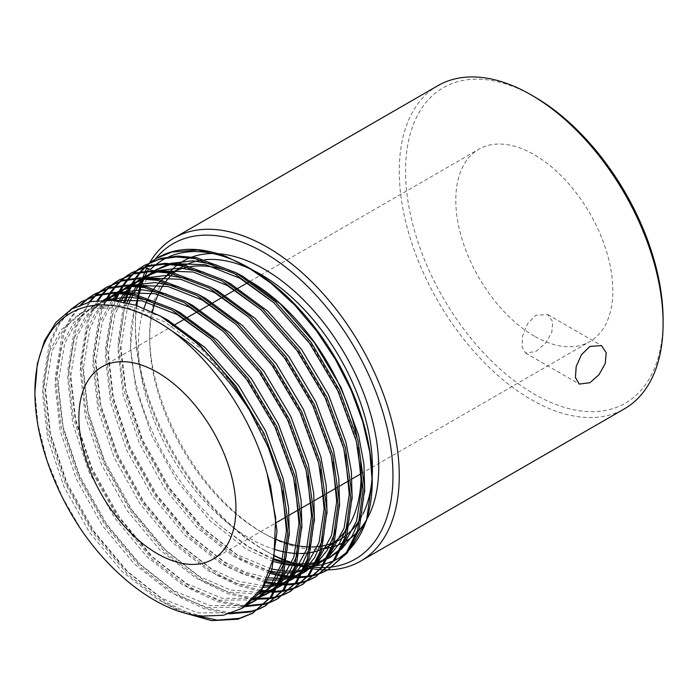 <?xml version="1.0" encoding="UTF-8"?>
<svg xmlns="http://www.w3.org/2000/svg" width="698" height="698" viewBox="0 0 698 698"><rect width="100%" height="100%" fill="white"/><g stroke="black" fill="none" stroke-linecap="round" stroke-linejoin="round"><path stroke-width="0.52" stroke-dasharray="3.49 2.62" d="M535.872 351.504L545.103 343.686L551.734 332.737L552.807 321.822L547.773 314.597L535.872 315.234L527.636 323.619L522.723 335.572L521.999 346.688L525.568 353.066L535.872 351.504M152.443 311.954A157.521 90.949 -120 0 0 149.669 338.888A157.521 90.949 -120 0 0 261.052 531.815A157.521 90.949 -120 0 0 276.05 539.301M287.55 543.419A157.521 90.949 -120 0 0 289.042 543.847M299.233 546.063A157.521 90.949 -120 0 0 300.664 546.272M310.497 546.996A157.521 90.949 -120 0 0 311.884 546.988M321.63 546.106A157.521 90.949 -120 0 0 323.026 545.845M333.068 542.896A157.521 90.949 -120 0 0 339.813 539.615M345.597 535.741A157.521 90.949 -120 0 0 347.307 534.371M360.718 518.169A157.521 90.949 -120 0 0 362.847 514.173M323.287 548.776A161.962 93.515 60 0 1 264.193 533.63L261.052 531.815L264.193 533.63A161.962 93.515 60 0 1 149.669 335.267A161.962 93.515 60 0 1 166.089 276.504M367.078 518.867A161.962 93.515 60 0 1 366.537 519.818M358.789 530.541A161.962 93.515 60 0 1 356.809 532.644M344.733 541.901A161.962 93.515 60 0 1 343.189 542.739M333.051 546.813A161.962 93.515 60 0 1 331.663 547.197M136.869 305.576A182.126 105.154 -120 0 0 135.412 327.03A182.126 105.154 -120 0 0 264.193 550.085A182.126 105.154 -120 0 0 274.262 555.442M285.587 560.372A182.126 105.154 -120 0 0 286.887 560.86M295.647 563.74A182.126 105.154 -120 0 0 296.842 564.08M304.913 565.965A182.126 105.154 -120 0 0 306.021 566.174M313.419 567.212A182.126 105.154 -120 0 0 314.432 567.308M321.097 567.64A182.126 105.154 -120 0 0 321.987 567.64M327.702 567.413A182.126 105.154 -120 0 0 328.426 567.352M274.218 555.669A186.567 107.71 60 0 1 267.334 551.9L264.193 550.085L267.334 551.9A186.567 107.71 60 0 1 135.412 323.41A186.567 107.71 60 0 1 136.398 305.419M325.678 569.882A186.567 107.71 60 0 1 325.146 569.873M320.391 569.673A186.567 107.71 60 0 1 319.597 569.612M313.481 568.922A186.567 107.71 60 0 1 312.529 568.774M305.48 567.422A186.567 107.71 60 0 1 304.415 567.169M296.563 564.987A186.567 107.71 60 0 1 295.385 564.612M286.765 561.462A186.567 107.71 60 0 1 285.482 560.93M663.1 319.78A182.126 105.154 60 0 1 534.319 394.134A182.126 105.154 60 0 1 405.538 171.08A182.126 105.154 60 0 1 534.319 96.725M437.899 85.671A186.567 107.71 -120 0 0 409.298 235.165A186.567 107.71 -120 0 0 531.178 399.57A186.567 107.71 -120 0 0 624.457 408.81M534.319 336.104A111.052 64.12 60 0 1 461.771 238.245A111.052 64.12 60 0 1 478.793 149.259A111.052 64.12 60 0 1 534.319 154.755A111.052 64.12 60 0 1 606.867 252.615A111.052 64.12 60 0 1 589.845 341.601A111.052 64.12 60 0 1 534.319 336.104M322.232 572.63L321.394 572.988M315.304 575.143L314.405 575.405M307.897 576.836L306.937 576.984M299.992 577.656L298.971 577.691M291.563 577.551L290.473 577.473M282.559 576.469L281.39 576.251M269.515 573.267L240.636 560.058L202.437 530.183L168.043 488.993L140.874 440.49L123.659 389.379L118.119 342.578L123.895 302.051M329.482 568.861L328.688 569.306M322.965 572.081L322.118 572.43M315.976 574.498L315.068 574.742M308.507 576.077L307.539 576.216M300.541 576.784L299.512 576.81M292.043 576.565L290.935 576.469M282.96 575.353L281.783 575.117M269.978 572.002L242.206 559.159L204.008 529.276L169.614 488.085L142.444 439.583L125.23 388.472L119.69 342.404L125.108 302.304M182.248 612.338L165.252 603.587L127.053 573.704L92.66 532.513L65.49 484.011L48.275 432.9L42.753 384.153L49.532 342.509L58.204 324.326L70.297 309.825M254.098 612.382L253.304 612.827M192.395 614.781L166.822 602.679L128.624 572.796L94.23 531.606L67.06 483.103L49.846 431.992L44.323 383.246L51.102 341.61L59.836 323.322L72.025 308.778M259.412 608.9L258.574 609.258M229.171 613.847L203.964 608.639L177.816 596.328L139.617 566.453L105.224 525.262L78.054 476.751L60.839 425.649L55.317 376.903L62.096 335.258L69.966 318.375L80.759 304.564M266.662 605.131L265.868 605.576M260.145 608.351L259.298 608.7M231.797 613.001L206.111 607.923L179.386 595.42L141.188 565.546L106.794 524.355L79.624 475.853L62.41 424.742L56.887 375.995L63.666 334.351L71.344 317.791L81.832 304.162M271.976 601.65L271.138 602.008M265.048 604.163L264.149 604.416M244.448 606.719L218.003 601.877L190.38 589.077L152.181 559.203L117.788 518.012L90.618 469.501L73.403 418.39L67.88 369.652L74.66 328.008L89.021 302.007M279.226 597.872L278.432 598.326M272.709 601.1L271.862 601.449M265.72 603.508L264.812 603.753M245.783 605.803L219.442 600.926L191.95 588.17L153.752 558.295L119.358 517.105L92.188 468.594L74.974 417.483L69.451 368.745L76.23 327.1L90.033 301.772M284.54 594.391L283.702 594.748M277.612 596.903L276.713 597.165M270.205 598.596L269.245 598.744M253.461 599.285L228.647 593.972L202.944 581.827L164.745 551.944L130.352 510.753L103.182 462.25L85.967 411.139L80.445 362.393L87.224 320.748L97.197 300.585M291.79 590.621L290.996 591.066M285.273 593.841L284.426 594.19M278.284 596.258L277.376 596.502M270.815 597.837L269.847 597.977M254.386 598.334L229.878 592.951L204.514 580.919L166.316 551.036L131.922 509.845L104.752 461.343L87.538 410.232L82.015 361.485L88.794 319.841L98.235 300.472M297.104 587.14L296.266 587.498M290.176 589.653L289.277 589.915M282.769 591.337L281.809 591.494M274.864 592.157L273.843 592.201M260.092 591.398L238.062 585.578L215.508 574.567L177.309 544.693L142.916 503.502L115.746 454.991L98.531 403.889L93.008 355.142L99.788 313.498L105.651 300.114M304.354 583.362L303.56 583.816M297.837 586.59L296.99 586.939M290.848 589.007L289.94 589.252M283.379 590.587L282.411 590.717M275.413 591.293L274.384 591.319M260.808 590.36L239.187 584.496L217.078 573.66L178.88 543.786L144.486 502.595L117.316 454.084L100.102 402.982L94.579 354.235L101.358 312.591L106.742 300.123M309.668 579.89L308.83 580.247M302.74 582.402L301.841 582.655M295.333 584.086L294.373 584.235M287.428 584.907L286.407 584.941M278.999 584.811L277.909 584.732M265.327 582.786L228.071 567.317L189.873 537.434L155.48 496.243L128.31 447.741L111.095 396.63L105.573 347.892L112.352 306.248L114.524 300.585M316.918 576.112L316.124 576.557M310.401 579.34L309.554 579.68M303.412 581.748L302.504 581.992M295.943 583.327L294.975 583.467M287.977 584.043L286.948 584.06M279.479 583.825L278.371 583.729M265.912 581.652L229.642 566.41L191.444 536.526L157.05 495.336L129.88 446.833L112.666 395.722L107.143 346.985L113.922 305.34L115.667 300.707M81.919 301.457L82.696 301.004M87.616 298.648L88.358 298.107M88.463 298.29L89.187 297.741M94.483 294.207L95.26 293.753M94.544 296.135L95.225 295.498M100.18 291.398L100.922 290.857M95.434 295.873L96.115 295.228M101.027 291.04L101.751 290.49M107.047 286.957L107.824 286.494M101.899 294.382L102.527 293.649M107.108 288.885L107.789 288.248M112.744 284.138L113.486 283.606M102.85 294.216L103.47 293.474M107.998 288.623L108.679 287.977M113.591 283.789L114.315 283.24M119.611 279.697L120.388 279.244M109.708 293.404L110.284 292.575M114.463 287.122L115.091 286.398M119.672 281.626L120.353 280.997M125.308 276.888L126.05 276.347M110.72 293.343L111.279 292.497M115.414 286.957L116.034 286.215M120.562 281.364L121.243 280.718M126.155 276.53L126.879 275.98M132.175 272.447L132.952 271.984M118.006 293.256L118.512 292.322M122.272 286.154L122.848 285.325M127.027 279.872L127.655 279.139M132.236 274.375L132.917 273.738M137.872 269.637L138.614 269.096M119.079 293.3L119.576 292.349M123.284 286.084L123.843 285.246M127.978 279.706L128.598 278.964M133.126 274.113L133.807 273.468M138.719 269.28L139.443 268.73M144.739 265.188L145.516 264.734M356.94 436.669A157.521 90.949 60 0 1 360.648 461.823M349.829 523.954A157.521 90.949 60 0 1 347.735 527.452M334.63 542.006A157.521 90.949 60 0 1 332.955 543.271M322.057 549.3A157.521 90.949 60 0 1 320.583 549.876M310.601 552.58A157.521 90.949 60 0 1 309.205 552.816M299.468 553.523A157.521 90.949 60 0 1 298.072 553.505M288.213 552.642A157.521 90.949 60 0 1 286.782 552.406M275.143 549.614A157.521 90.949 60 0 1 249.744 538.341A157.521 90.949 60 0 1 144.015 308.219M34.9 390.993L38.015 424.925L47.228 460.759L62.105 496.688L81.823 530.724M147.793 299.058A157.521 90.949 60 0 1 148.412 297.828M153.351 289.626A157.521 90.949 60 0 1 154.153 288.51M160.688 281.067A157.521 90.949 60 0 1 161.77 280.046M172.528 272.412L170.984 273.311A157.521 90.949 60 0 1 170.984 273.311A157.521 90.949 60 0 1 172.581 272.421M187.91 267.046A157.521 90.949 60 0 1 191.025 266.531M233.821 273.232A157.521 90.949 60 0 1 248.758 280.544M150.637 269.376L152.496 272.011C143.526 282.079 137.401 295.141 134.138 311.186C117.822 372.662 159.964 475.896 221.877 527.034L247.633 546.586L273.442 559.639M155.663 264.821A173.244 100.023 60 0 1 156.727 263.984M166.743 257.771A173.244 100.023 60 0 1 168.899 256.785M248.296 267.447A173.244 100.023 60 0 1 249.744 268.276M372.243 480.451A173.244 100.023 60 0 1 372.243 480.966M350.291 548.576A173.244 100.023 60 0 1 347.342 551.56M284.993 563.347L286.293 563.679M295.132 565.441L296.362 565.616M304.773 566.314L305.951 566.34M314.074 566.008L315.226 565.886M323.305 564.429L324.483 564.132M333.138 561.087L334.49 560.477M157.765 257.658A177.685 102.589 -120 0 0 157.146 258.024M151.911 261.514A177.685 102.589 -120 0 0 151.196 262.064M146.344 266.217A177.685 102.589 -120 0 0 145.681 266.863M349.742 549.422L346.967 552.101M137.131 299.913A186.567 107.71 60 0 1 137.489 297.697M137.768 296.092A186.567 107.71 60 0 1 138.003 294.861M139.844 286.808A186.567 107.71 60 0 1 140.132 285.735M142.322 278.729A186.567 107.71 60 0 1 142.654 277.804M145.036 271.845A186.567 107.71 60 0 1 145.376 271.077M146.755 268.154A186.567 107.71 60 0 1 149.451 263.137M155.34 259.08A182.126 105.154 -120 0 0 148.77 268.791M147.644 270.841A182.126 105.154 -120 0 0 147.217 271.662M144.32 277.83A182.126 105.154 -120 0 0 143.928 278.781M141.328 285.892A182.126 105.154 -120 0 0 140.987 286.974M138.815 295.053A182.126 105.154 -120 0 0 138.536 296.284M138.213 297.793A182.126 105.154 -120 0 0 137.776 300.018M168.968 272.944A161.962 93.515 60 0 1 169.876 271.915M177.362 265.022A161.962 93.515 60 0 1 178.636 264.08M190.048 257.789A161.962 93.515 60 0 1 192.22 256.969M212.803 253.531A161.962 93.515 60 0 1 217.785 253.688M253.557 270.545A157.521 90.949 -120 0 0 252.571 270.056M205.09 259.682A157.521 90.949 -120 0 0 201.678 260.101M185.249 265.196A157.521 90.949 -120 0 0 183.557 266.078M182.291 266.776A157.521 90.949 -120 0 0 176.838 270.396M173.977 272.717A157.521 90.949 -120 0 0 172.86 273.721M166.133 281.102A157.521 90.949 -120 0 0 165.304 282.21M160.226 290.324A157.521 90.949 -120 0 0 159.598 291.546M155.733 300.533A157.521 90.949 -120 0 0 155.261 301.885M126.809 293.998L127.254 292.951M130.57 286.006L131.076 285.072M134.836 278.895L135.412 278.066M139.591 272.613L140.219 271.888M144.8 267.116L145.481 266.488M150.436 262.378L151.178 261.837M127.952 294.163L128.38 293.09M131.643 286.049L132.14 285.098M135.848 278.834L136.407 277.987M140.542 272.447L141.162 271.705M242.616 607.888L229.921 612.844L197.421 612.844L161.325 598.003L125.23 569.716L92.729 530.733L67.069 484.84L50.814 436.477L45.623 390.348L52.071 350.937L64.164 328.217L82.006 312.503L96.499 306.527L127.254 305.288L161.413 316.639M289.338 535.192L286.363 555.608M248.645 603.639L242.485 605.594L209.985 605.594L173.889 590.744L137.794 562.466L105.293 523.483L79.633 477.58L63.378 429.218L58.187 383.097L64.635 343.686L76.728 320.967L94.57 305.253L106.201 300.114M153.447 301.152L173.977 309.389M301.902 527.941L298.927 548.349M278.633 585.552L276.617 587.323M254.177 598.552L222.025 598.221L186.453 583.493L150.358 555.207L117.857 516.232L92.197 470.33L75.942 421.967L70.751 375.838L77.199 336.436L88.009 315.417L103.705 300.14M117.596 293.247L120.326 292.383M166.011 293.893L186.541 302.138M314.466 520.682L311.491 541.098M291.197 578.293L289.181 580.073M277.612 587.489L276.181 588.144M259.211 592.593L230.192 589.88L199.017 576.234L162.922 547.956L130.421 508.973L104.761 463.079L88.506 414.717L83.315 368.588L89.763 329.177L97.223 313.201L107.448 300.131M115.781 293.212L117.142 292.305M130.16 285.997L132.89 285.124M178.575 286.642L199.105 294.879M327.03 513.431L324.055 533.848M303.761 571.043L301.745 572.822M290.176 580.239L288.745 580.893M279.383 584.025L278.101 584.322M263.731 585.718L238.262 581.286L211.581 568.983L175.486 540.706L142.985 501.722L117.325 455.82L101.07 407.458L95.879 361.337L102.327 321.926L113.46 300.48M119.567 293.326L120.51 292.392M128.345 285.962L129.706 285.054M142.724 278.738L145.454 277.874M191.139 279.383L211.668 287.628M339.594 506.172L336.619 526.589M316.325 563.783L314.309 565.563M302.74 572.988L301.309 573.643M291.947 576.775L290.665 577.063M281.861 578.31L280.613 578.38M267.674 577.857L246.193 572.43L224.145 561.733L188.05 533.447L155.549 494.472L129.889 448.57L113.634 400.207L108.443 354.078L114.891 314.667L120.754 301.449M125.57 293.841L126.303 292.837M132.131 286.075L133.074 285.133M140.909 278.711L142.27 277.795M155.288 271.487L158.018 270.623M203.703 272.133L224.233 280.369M352.158 498.922L349.183 519.338M328.889 556.533L326.873 558.313M315.304 565.729L313.873 566.383M304.511 569.524L303.229 569.812M294.425 571.051L293.177 571.13M284.374 571.016L283.109 570.912M270.999 568.914L236.709 554.474L200.614 526.196L168.113 487.213L142.453 441.311L126.198 392.957L121.007 346.827L127.455 307.417L129.025 303.246M132.882 295.01L133.475 293.91M138.134 286.59L138.867 285.587M144.695 278.816L145.638 277.883M153.473 271.452L154.834 270.545M167.852 264.228L170.582 263.364M216.267 264.882L236.796 273.119M364.722 491.671L361.747 512.079M341.453 549.282L339.437 551.054M327.868 558.479L326.437 559.133M317.075 562.265L315.793 562.562M306.989 563.801L305.741 563.871M296.938 563.766L295.673 563.661M286.59 562.326L285.264 562.047M273.625 558.749L249.273 547.223L221.877 527.034M202.743 616.064L180.782 610.715L158.184 599.809L122.089 571.531L89.588 532.548L63.928 486.654L47.673 438.292L42.482 392.163L48.93 352.752L61.023 330.032L78.865 314.318L93.358 308.341L127.115 307.609L164.466 321.734L201.818 349.288L235.575 387.547L262.492 432.725L280.003 480.355L282.463 490.999M247.188 604.773L239.344 607.408L206.844 607.408L170.748 592.558L134.653 564.281L102.152 525.297L76.492 479.395L60.237 431.032L55.046 384.912L61.494 345.501L73.587 322.781L91.429 307.059L105.922 301.082L109.647 300.21M211.014 338.975L248.139 380.297L275.056 425.466L292.567 473.104L295.027 483.749M280.011 582.673L277.656 585.247M252.842 599.905L219.408 600.149L183.312 585.308L147.217 557.021L114.716 518.047L89.056 472.145L72.801 423.782L67.61 377.653L74.058 338.242L85.941 315.801L103.426 300.149M120.326 293.369L124 292.619M223.578 331.725L260.703 373.037L287.62 418.215L305.131 465.854L307.591 476.49M292.575 575.414L290.22 577.988M277.464 587.777L275.946 588.58M258.007 594.164L228.159 591.991L195.876 578.049L159.781 549.771L127.28 510.788L101.62 464.885L85.365 416.523L80.174 370.402L86.622 330.992L94.823 313.821L106.236 300.114M115.449 293.212L116.557 292.558M132.89 286.119L136.564 285.36M236.142 324.474L273.267 365.787L300.184 410.956L317.695 458.595L320.155 469.239M305.139 568.163L302.784 570.737M290.028 580.527L288.51 581.329M278.825 585.16L277.525 585.517M262.649 587.524L236.256 583.458L208.44 570.798L172.345 542.52L139.844 503.537L114.184 457.635L97.929 409.272L92.738 363.152L99.186 323.741L111.811 300.341M118.355 293.273L119.367 292.349M128.013 285.962L129.121 285.299M145.454 278.86L149.128 278.109M248.706 317.215L285.831 358.528L312.748 403.706L330.259 451.344L332.719 461.989M317.703 560.904L315.348 563.478M302.592 573.267L301.074 574.079M291.389 577.9L290.089 578.267M281.224 579.898L279.968 580.021M266.741 579.916L244.23 574.672L221.004 563.548L184.909 535.261L152.408 496.278L126.748 450.385L110.493 402.022L105.302 355.893L111.75 316.482L118.834 301.135M123.921 293.657L124.706 292.68M130.919 286.014L131.931 285.089M140.577 278.703L141.685 278.048M158.018 271.609L161.692 270.85M261.27 309.964L298.395 351.277L325.312 396.455L342.823 444.094L345.283 454.73M330.267 553.654L327.912 556.227M315.156 566.017L313.638 566.82M303.953 570.65L302.653 571.008M293.788 572.639L292.532 572.77M283.763 572.971L282.507 572.91M270.231 571.261L233.568 556.289L197.473 528.011L164.972 489.028L139.312 443.125L123.057 394.763L117.866 348.642L124.314 309.231L126.879 302.714M130.954 294.643L131.582 293.579M136.485 286.407L137.27 285.421M143.483 278.764L144.495 277.839M153.141 271.452L154.249 270.798M170.582 264.35L174.256 263.6M273.834 302.714L310.959 344.027L337.876 389.196L355.387 436.835L357.847 447.479M342.831 546.403L340.476 548.977M327.72 558.766L326.202 559.569M316.517 563.391L315.217 563.757M306.352 565.389L305.096 565.511M296.327 565.72L295.071 565.659M286.075 564.63L284.767 564.394M273.04 561.419L246.132 549.038L210.037 520.752L177.536 481.777L151.876 435.875L135.621 387.512L130.447 347.107L134.138 311.186M144.948 267.587L152.496 272.011M547.773 314.597L601.493 345.606M101.873 366.869L174.587 324.893M185.581 318.541L187.151 317.634M198.145 311.291L199.715 310.383M210.709 304.031L212.279 303.124M223.273 296.781L224.843 295.873M235.837 289.53L237.407 288.623M248.401 282.271L249.971 281.364M250.076 281.303L478.793 149.259M332.841 543.637L334.412 542.739M212.925 559.211L275.998 522.802M286.075 516.982L289.216 515.168M299.329 509.331L300.899 508.423M311.203 502.473L314.344 500.658M323.767 495.222L326.908 493.407M337.021 487.57L338.591 486.663M348.895 480.713L352.036 478.898M361.128 473.645L589.845 341.601M135.412 327.03L135.412 323.41M149.669 338.888L149.669 335.267M525.568 353.066L579.288 384.083M82.006 312.503L78.865 314.318M94.57 305.253L91.429 307.059"/><path stroke-width="1.05" d="M589.915 346.435L601.493 345.606L606.222 352.665L605.236 363.597L598.945 374.774L589.915 382.705L579.288 384.083L575.422 377.531L576.208 366.476L581.469 354.724L589.915 346.435M276.05 539.301A157.521 90.949 -120 0 0 287.55 543.419M289.042 543.847A157.521 90.949 -120 0 0 299.233 546.063M300.664 546.272A157.521 90.949 -120 0 0 310.497 546.996M311.884 546.988A157.521 90.949 -120 0 0 321.63 546.106M323.026 545.845A157.521 90.949 -120 0 0 333.068 542.896M334.412 542.739L339.813 539.615A157.521 90.949 -120 0 0 345.597 535.741M347.307 534.371A157.521 90.949 -120 0 0 360.718 518.169M362.847 514.173A157.521 90.949 -120 0 0 372.165 476.376M372.182 476.019A157.521 90.949 -120 0 0 261.052 274.584A157.521 90.949 -120 0 0 253.557 270.545M217.785 253.688A161.962 93.515 60 0 1 264.193 269.14A161.962 93.515 60 0 1 367.078 518.867M366.537 519.818A161.962 93.515 60 0 1 358.789 530.541M356.809 532.644A161.962 93.515 60 0 1 344.733 541.901M343.189 542.739A161.962 93.515 60 0 1 333.051 546.813M331.663 547.197A161.962 93.515 60 0 1 323.287 548.776M274.262 555.442A182.126 105.154 -120 0 0 285.587 560.372M286.887 560.86A182.126 105.154 -120 0 0 295.647 563.74M296.842 564.08A182.126 105.154 -120 0 0 304.913 565.965M306.021 566.174A182.126 105.154 -120 0 0 313.419 567.212M314.432 567.308A182.126 105.154 -120 0 0 321.097 567.64M321.987 567.64A182.126 105.154 -120 0 0 327.702 567.413M328.426 567.352A182.126 105.154 -120 0 0 332.379 566.898M332.702 566.855A182.126 105.154 -120 0 0 387.94 431.669A182.126 105.154 -120 0 0 264.193 252.676A182.126 105.154 -120 0 0 155.34 259.08M149.843 262.457A186.567 107.71 60 0 1 174.055 238.001A186.567 107.71 60 0 1 267.334 247.24A186.567 107.71 60 0 1 389.214 411.646A186.567 107.71 60 0 1 360.613 561.14A186.567 107.71 60 0 1 327.728 569.873M327.65 569.873A186.567 107.71 60 0 1 325.678 569.882M325.146 569.873A186.567 107.71 60 0 1 320.391 569.673M319.597 569.612A186.567 107.71 60 0 1 313.481 568.922M312.529 568.774A186.567 107.71 60 0 1 305.48 567.422M304.415 567.169A186.567 107.71 60 0 1 296.563 564.987M295.385 564.612A186.567 107.71 60 0 1 286.765 561.462M285.482 560.93A186.567 107.71 60 0 1 274.218 555.669M534.319 96.725L531.178 94.911L534.319 96.725A182.126 105.154 60 0 1 663.1 319.78L663.1 323.41A186.567 107.71 -120 0 0 531.178 94.911L531.178 94.911A186.567 107.71 -120 0 0 437.899 85.671L174.055 238.001M360.613 561.14L624.457 408.81A186.567 107.71 -120 0 0 663.1 323.41M157.399 553.715A111.052 64.12 60 0 1 84.851 455.855A111.052 64.12 60 0 1 101.873 366.869A111.052 64.12 60 0 1 157.399 372.366A111.052 64.12 60 0 1 229.947 470.225A111.052 64.12 60 0 1 212.925 559.211A111.052 64.12 60 0 1 157.399 553.715M138.614 269.096L143.945 265.641L159.249 259.333L176.254 256.96L194.899 258.583L234.354 273.537L273.808 302.688L309.458 343.154L337.884 390.932L356.355 441.319L363.135 489.333L357.612 530.253L345.789 553.723L327.912 569.769L322.232 572.63M321.394 572.988L315.304 575.143M314.405 575.405L307.897 576.836M306.937 576.984L299.992 577.656M298.971 577.691L291.563 577.551M290.473 577.473L282.559 576.469M281.39 576.251L269.515 573.267M143.945 265.641L160.819 258.426L177.824 256.061L196.47 257.675L235.924 272.63L275.378 301.78L311.029 342.247L339.455 390.025L357.926 440.412L364.705 488.425L359.182 529.346L347.36 552.816L327.912 569.769M328.688 569.306L322.965 572.081M322.118 572.43L315.976 574.498M315.068 574.742L308.507 576.077M307.539 576.216L300.541 576.784M299.512 576.81L292.043 576.565M290.935 576.469L282.96 575.353M281.783 575.117L269.978 572.002M252.528 613.289L271.976 596.336L283.798 572.866L289.321 531.955L282.542 483.932L264.071 433.545L235.645 385.767L199.994 345.301L160.54 316.15A177.685 102.589 60 0 1 249.552 410.232L268.276 447.331L280.971 484.84L287.751 532.862L282.228 573.773L270.405 597.244L252.528 613.289L237.844 619.239L211.564 620.644L182.248 612.338M253.304 612.827L239.414 618.332L217.157 620.129L192.395 614.781M70.297 309.825L81.125 301.911L96.429 295.603L113.434 293.23L132.079 294.853L171.534 309.807L210.988 338.958L246.638 379.424L275.064 427.202L293.535 477.589L300.315 525.603L294.792 566.523L282.969 589.993L265.092 606.03L259.412 608.9M258.574 609.258L250.408 611.989L229.171 613.847M81.125 301.911L97.999 294.696L115.004 292.322L133.65 293.945L173.104 308.9L212.558 338.05L248.209 378.517L276.635 426.295L295.106 476.682L301.885 524.695L296.362 565.616L284.54 589.086L265.092 606.039M265.868 605.576L260.145 608.351M259.298 608.7L251.978 611.082L231.797 613.001M88.358 298.107L93.689 294.652L108.993 288.344L125.998 285.979L144.643 287.593L184.098 302.548L223.552 331.707L259.202 372.165L287.628 419.952L306.099 470.33L312.879 518.352L307.356 559.273L295.533 582.734L277.656 598.779L271.976 601.65M271.138 602.008L265.048 604.163M264.149 604.416L244.448 606.719M95.26 293.753L110.563 287.436L127.568 285.072L146.214 286.695L185.668 301.641L225.122 330.8L260.773 371.257L289.199 419.044L307.67 469.422L314.449 517.445L308.926 558.365L297.104 581.827L277.656 598.779M278.432 598.326L272.709 601.1M271.862 601.449L265.72 603.508M264.812 603.753L245.783 605.803M100.922 290.857L106.253 287.401L121.557 281.093L138.562 278.729L157.207 280.343L196.662 295.298L236.116 324.448L271.766 364.914L300.192 412.693L318.663 463.079L325.442 511.093L319.92 552.013L308.097 575.484L290.22 591.529L284.54 594.391M283.702 594.748L277.612 596.903M276.713 597.165L270.205 598.596M269.245 598.744L253.461 599.285M106.253 287.401L123.127 280.186L140.132 277.821L158.778 279.436L198.232 294.39L237.686 323.54L273.337 364.007L301.763 411.785L320.234 462.172L327.013 510.194L321.49 551.106L309.668 574.576L290.22 591.529M290.996 591.066L285.273 593.841M284.426 594.19L278.284 596.258M277.376 596.502L270.815 597.837M269.847 597.977L254.386 598.334M113.486 283.606L118.817 280.151L134.121 273.834L151.126 271.47L169.771 273.093L209.226 288.038L248.68 317.197L284.33 357.664L312.756 405.442L331.227 455.82L338.007 503.843L332.484 544.763L320.661 568.233L302.784 584.27L297.104 587.14M296.266 587.498L290.176 589.653M289.277 589.915L282.769 591.337M281.809 591.494L274.864 592.157M273.843 592.201L260.092 591.398M118.817 280.142L135.691 272.935L152.696 270.562L171.342 272.185L210.796 287.131L250.25 316.29L285.901 356.757L314.327 404.535L332.798 454.921L339.577 502.935L334.054 543.855L322.232 567.326L302.784 584.27M303.56 583.816L297.837 586.59M296.99 586.939L290.848 589.007M289.94 589.252L283.379 590.587M282.411 590.717L275.413 591.293M274.384 591.319L260.808 590.36M126.05 276.347L131.381 272.892L146.685 266.584L163.69 264.219L182.335 265.833L221.79 280.788L261.244 309.938L296.894 350.405L325.32 398.192L343.791 448.57L350.571 496.592L345.048 537.504L333.225 560.974L315.348 577.019L309.668 579.89M308.83 580.247L302.74 582.402M301.841 582.655L295.333 584.086M294.373 584.235L287.428 584.907M286.407 584.941L278.999 584.811M277.909 584.732L265.327 582.786M131.381 272.892L148.255 265.676L165.26 263.312L183.906 264.926L223.36 279.881L262.814 309.031L298.465 349.497L326.891 397.284L345.362 447.662L352.141 495.685L346.618 536.605L334.796 560.066L315.348 577.019M316.124 576.557L310.401 579.34M309.554 579.68L303.412 581.748M302.504 581.992L295.943 583.327M294.975 583.467L287.977 584.043M286.948 584.06L279.479 583.825M278.371 583.729L265.912 581.652M72.025 308.778L81.919 301.457M80.759 304.564L87.616 298.648M81.832 304.162L88.463 298.29M89.187 297.741L94.483 294.207M89.021 302.007L94.544 296.135M95.225 295.498L100.18 291.398M90.033 301.772L95.434 295.873M96.115 295.228L101.027 291.04M101.751 290.49L107.047 286.957M97.197 300.585L101.899 294.382M102.527 293.649L107.108 288.885M107.789 288.248L112.744 284.138M98.235 300.472L102.85 294.216M103.47 293.474L107.998 288.623M108.679 287.977L113.591 283.789M114.315 283.24L119.611 279.697M105.651 300.114L109.708 293.404M110.284 292.575L114.463 287.122M115.091 286.398L119.672 281.626M120.353 280.997L125.308 276.888M106.742 300.123L110.72 293.343M111.279 292.497L115.414 286.957M116.034 286.215L120.562 281.364M121.243 280.718L126.155 276.53M126.879 275.98L132.175 272.447M114.524 300.585L118.006 293.256M118.512 292.322L122.272 286.154M122.848 285.325L127.027 279.872M127.655 279.139L132.236 274.375M132.917 273.738L137.872 269.637M115.667 300.707L119.079 293.3M119.576 292.349L123.284 286.084M123.843 285.246L127.978 279.706M128.598 278.964L133.126 274.113M133.807 273.468L138.719 269.28M139.443 268.73L144.739 265.188M248.758 280.544A157.521 90.949 60 0 1 249.744 281.111A157.521 90.949 60 0 1 356.94 436.669M360.648 461.823A157.521 90.949 60 0 1 349.829 523.954M347.735 527.452A157.521 90.949 60 0 1 334.63 542.006M332.955 543.271A157.521 90.949 60 0 1 328.505 546.141A157.521 90.949 60 0 1 322.057 549.3M320.583 549.876A157.521 90.949 60 0 1 310.601 552.58M309.205 552.816A157.521 90.949 60 0 1 299.468 553.523M298.072 553.505A157.521 90.949 60 0 1 288.213 552.642M286.782 552.406A157.521 90.949 60 0 1 275.143 549.614M267.116 473.654C252.187 418.835 214.626 362.742 172.493 331.384A173.244 100.023 -120 0 0 157.399 321.595A173.244 100.023 -120 0 0 34.9 392.32A173.244 100.023 -120 0 0 81.823 530.724C115.789 579.89 163.62 614.135 202.743 616.064L223.343 615.27L241.429 608.586L262.212 588.231L273.956 557.109L275.666 517.907L267.116 473.654L270.58 485.799L277.027 531.195L271.836 569.882L260.677 592.07L242.616 607.888M160.54 316.15L135.848 305.244L112.378 300.384L90.635 301.641L71.667 308.987L56.058 322.206L44.454 340.79L37.326 363.937L34.9 392.32M144.015 308.219A157.521 90.949 60 0 1 147.793 299.058M148.412 297.828A157.521 90.949 60 0 1 153.351 289.626M154.153 288.51A157.521 90.949 60 0 1 160.688 281.067M161.77 280.046A157.521 90.949 60 0 1 170.958 273.319M172.581 272.421A157.521 90.949 60 0 1 187.91 267.046M191.025 266.531A157.521 90.949 60 0 1 233.821 273.232M145.681 266.863A177.685 102.589 -120 0 0 144.948 267.587L150.637 269.376A173.244 100.023 60 0 1 155.663 264.821M156.727 263.984A173.244 100.023 60 0 1 166.743 257.771M168.899 256.785A173.244 100.023 60 0 1 248.296 267.447M151.178 261.837L156.509 258.382L171.813 252.074L197.796 249.997L226.693 256.803L249.744 268.276A173.244 100.023 60 0 1 372.243 480.451L366.476 520.752L349.742 549.422M372.243 480.966A173.244 100.023 60 0 1 350.291 548.576M347.342 551.56A173.244 100.023 60 0 1 339.542 557.781L334.49 560.477M273.442 559.639L284.993 563.347M286.293 563.679L295.132 565.441M296.362 565.616L304.773 566.314M305.951 566.34L314.074 566.008M315.226 565.886L323.305 564.429M324.483 564.132L333.138 561.087M172.493 331.384C202.08 350.405 227.766 376.684 249.552 410.232M226.693 256.803A177.685 102.589 -120 0 0 157.765 257.658L156.509 258.382M157.146 258.024A177.685 102.589 -120 0 0 151.911 261.514M151.196 262.064A177.685 102.589 -120 0 0 146.344 266.217M246.804 266.575L271.234 283.405L294.844 305.166L316.595 330.965L335.529 359.583L351.12 390.208L362.698 421.557L369.827 452.33L372.243 481.55M346.967 552.101L339.542 557.781M136.398 305.419A186.567 107.71 60 0 1 137.131 299.913M137.489 297.697A186.567 107.71 60 0 1 137.768 296.092M138.003 294.861A186.567 107.71 60 0 1 139.844 286.808M140.132 285.735A186.567 107.71 60 0 1 142.322 278.729M142.654 277.804A186.567 107.71 60 0 1 145.036 271.845M145.376 271.077A186.567 107.71 60 0 1 146.755 268.154M148.77 268.791A182.126 105.154 -120 0 0 147.644 270.841M147.217 271.662A182.126 105.154 -120 0 0 144.32 277.83M143.928 278.781A182.126 105.154 -120 0 0 141.328 285.892M140.987 286.974A182.126 105.154 -120 0 0 138.815 295.053M138.536 296.284A182.126 105.154 -120 0 0 138.213 297.793M137.776 300.018A182.126 105.154 -120 0 0 136.869 305.576M166.089 276.504A161.962 93.515 60 0 1 168.968 272.944M169.876 271.915A161.962 93.515 60 0 1 177.362 265.022M178.636 264.08A161.962 93.515 60 0 1 190.048 257.789M192.22 256.969A161.962 93.515 60 0 1 212.803 253.531M252.571 270.056A157.521 90.949 -120 0 0 205.09 259.682M201.678 260.101A157.521 90.949 -120 0 0 185.249 265.196M183.557 266.078A157.521 90.949 -120 0 0 182.291 266.776L172.528 272.412M176.838 270.396A157.521 90.949 -120 0 0 173.977 272.717M172.86 273.721A157.521 90.949 -120 0 0 166.133 281.102M165.304 282.21A157.521 90.949 -120 0 0 160.226 290.324M159.598 291.546A157.521 90.949 -120 0 0 155.733 300.533M155.261 301.885A157.521 90.949 -120 0 0 152.443 311.954M123.895 302.051L126.809 293.998M127.254 292.951L130.57 286.006M131.076 285.072L134.836 278.895M135.412 278.066L139.591 272.613M140.219 271.888L144.8 267.116M145.481 266.488L150.436 262.378M125.108 302.304L127.952 294.163M128.38 293.09L131.643 286.049M132.14 285.098L135.848 278.834M136.407 277.987L140.542 272.447M141.162 271.705L144.948 267.587M161.413 316.639L167.607 319.92L204.959 347.482L238.716 385.732L265.633 430.91L283.144 478.549L288.553 507.743L289.338 535.192M286.363 555.608L284.4 562.632L273.241 584.811L256.358 599.975L248.645 603.639M106.201 300.114L109.062 299.276L130.116 297.069L153.447 301.152M173.977 309.389L180.171 312.669L217.523 340.223L251.28 378.482L278.197 423.651L295.708 471.29L301.117 500.492L301.902 527.941M298.927 548.349L296.964 555.372L289.4 572.212L278.633 585.552M276.617 587.323L268.922 592.715L254.177 598.552M103.705 300.14L117.596 293.247M120.326 292.383L142.68 289.818L166.011 293.893M186.541 302.138L192.735 305.419L230.087 332.972L263.844 371.223L290.761 416.401L308.272 464.039L313.681 493.242L314.466 520.682M311.491 541.098L309.528 548.122L301.964 564.961L291.197 578.293M289.181 580.073L277.612 587.489M276.181 588.144L267.613 591.084L259.211 592.593M107.448 300.131L115.781 293.212M117.142 292.305L130.16 285.997M132.89 285.124L155.244 282.559L178.575 286.642M199.105 294.879L205.299 298.159L242.651 325.713L276.408 363.972L303.325 409.15L320.836 456.78L326.245 485.983L327.03 513.431M324.055 533.848L322.092 540.871L314.528 557.711L303.761 571.043M301.745 572.822L290.176 580.239M288.745 580.893L279.383 584.025M278.101 584.322L263.731 585.718M113.46 300.48L119.567 293.326M120.51 292.392L128.345 285.962M129.706 285.054L142.724 278.738M145.454 277.874L167.808 275.309L191.139 279.383M211.668 287.628L217.863 290.909L255.215 318.463L288.972 356.722L315.889 401.891L333.4 449.529L338.809 478.732L339.594 506.172M336.619 526.589L334.656 533.612L327.092 550.452L316.325 563.783M314.309 565.563L302.74 572.988M301.309 573.643L291.947 576.775M290.665 577.063L281.861 578.31M280.613 578.38L267.674 577.857M120.754 301.449L125.57 293.841M126.303 292.837L132.131 286.075M133.074 285.133L140.909 278.711M142.27 277.795L155.288 271.487M158.018 270.623L180.372 268.058L203.703 272.133M224.233 280.369L230.427 283.65L267.779 311.212L301.536 349.462L328.453 394.64L345.964 442.279L351.373 471.473L352.158 498.922M349.183 519.338L347.22 526.362L339.656 543.201L328.889 556.533M326.873 558.313L315.304 565.729M313.873 566.383L304.511 569.524M303.229 569.812L294.425 571.051M293.177 571.13L284.374 571.016M283.109 570.912L270.999 568.914M129.025 303.246L132.882 295.01M133.475 293.91L138.134 286.59M138.867 285.587L144.695 278.816M145.638 277.883L153.473 271.452M154.834 270.545L167.852 264.228M170.582 263.364L192.936 260.799L216.267 264.882M236.796 273.119L242.991 276.399L280.343 303.953L314.1 342.212L341.017 387.39L358.528 435.02L363.937 464.222L364.722 491.671M361.747 512.079L359.784 519.103L352.22 535.942L341.453 549.282M339.437 551.054L327.868 558.479M326.437 559.133L317.075 562.265M315.793 562.562L306.989 563.801M305.741 563.871L296.938 563.766M295.673 563.661L286.59 562.326M285.264 562.047L273.625 558.749M282.463 490.999L286.442 530.646L281.259 564.446L270.1 586.625L253.217 601.789L247.188 604.773M109.647 300.21L141.895 300.803L177.03 314.484L211.014 338.975M295.027 483.749L299.006 523.395L293.823 557.187L280.011 582.673M277.656 585.247L265.781 594.53L252.842 599.905M103.426 300.149L120.326 293.369M124 292.619L155.497 293.771L189.594 307.225L223.578 331.725M307.591 476.49L311.57 516.136L306.387 549.937L292.575 575.414M290.22 577.988L277.464 587.777M275.946 588.58L264.472 592.899L258.007 594.164M106.236 300.114L115.449 293.212M116.994 292.305L132.89 286.119M136.564 285.36L168.061 286.52L202.158 299.974L236.142 324.474M320.155 469.239L324.134 508.886L318.951 542.678L305.139 568.163M302.784 570.737L290.028 580.527M288.51 581.329L278.825 585.16M277.525 585.517L262.649 587.524M111.811 300.341L118.355 293.273M119.367 292.349L128.013 285.962M129.558 285.054L145.454 278.86M149.128 278.109L180.625 279.27L214.722 292.724L248.706 317.215M332.719 461.989L336.698 501.626L331.515 535.427L317.703 560.904M315.348 563.478L302.592 573.267M301.074 574.079L291.389 577.9M290.089 578.267L281.224 579.898M279.968 580.021L266.741 579.916M118.834 301.135L123.921 293.657M124.706 292.68L130.919 286.014M131.931 285.089L140.577 278.703M142.122 277.795L158.018 271.609M161.692 270.85L193.189 272.011L227.286 285.465L261.27 309.964M345.283 454.73L349.262 494.376L344.079 528.177L330.267 553.654M327.912 556.227L315.156 566.017M313.638 566.82L303.953 570.65M302.653 571.008L293.788 572.639M292.532 572.77L283.763 572.971M282.507 572.91L270.231 571.261M126.879 302.714L130.954 294.643M131.582 293.579L136.485 286.407M137.27 285.421L143.483 278.764M144.495 277.839L153.141 271.452M154.686 270.545L170.582 264.35M174.256 263.6L205.753 264.76L239.85 278.214L273.834 302.714M357.847 447.479L361.826 487.125L356.643 520.917L342.831 546.403M340.476 548.977L327.72 558.766M326.202 559.569L316.517 563.391M315.217 563.757L306.352 565.389M305.096 565.511L296.327 565.72M295.071 565.659L286.075 564.63M284.767 564.394L273.04 561.419M174.587 324.893L185.581 318.541M187.151 317.634L198.145 311.291M199.715 310.383L210.709 304.031M212.279 303.124L223.273 296.781M224.843 295.873L235.837 289.53M237.407 288.623L248.401 282.271M93.689 294.652L95.26 293.745M328.505 546.141L332.841 543.637M275.998 522.802L286.075 516.982M289.216 515.168L299.329 509.331M300.899 508.423L311.203 502.473M314.344 500.658L323.767 495.222M326.908 493.407L337.021 487.57M338.591 486.663L348.895 480.713M352.036 478.898L361.128 473.645M243.794 607.225L241.429 608.586M256.358 599.975L253.217 601.789M268.922 592.715L265.781 594.53M107.134 297.994L103.993 299.808M281.486 585.465L278.345 587.28M119.698 290.743L116.557 292.558M294.05 578.214L290.909 580.029M132.262 283.484L129.121 285.299M306.614 570.955L303.473 572.77M144.826 276.234L141.685 278.048M319.178 563.705L316.037 565.52M157.39 268.983L154.249 270.798M331.742 556.454L328.601 558.26"/></g></svg>
